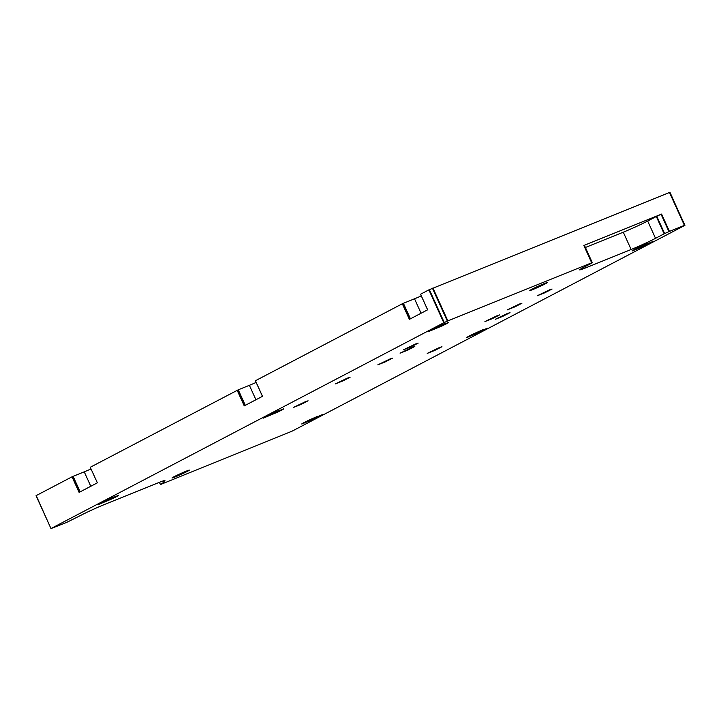 <?xml version="1.0" encoding="UTF-8"?>
<svg xmlns="http://www.w3.org/2000/svg" width="721" height="721" viewBox="0 0 721 721"><rect width="100%" height="100%" fill="white"/><g stroke="black" fill="none" stroke-linecap="round" stroke-linejoin="round"><path stroke-width="1.08" d="M632.146 250.98L632.02 250.944A10.824 0.532 -24.4 0 1 641.519 246.068L652.451 241.841A11.896 0.577 -24.4 0 1 646.25 245.095L632.146 250.98A10.824 0.532 -24.4 0 1 632.02 250.962M641.735 245.969L648.278 243.121M633.894 249.763L652.55 241.625M632.524 250.538L646.25 245.095M428.346 331.651L428.22 331.606A10.824 0.532 -24.4 0 1 437.719 326.73L448.651 322.512A11.896 0.577 -24.4 0 1 442.451 325.757L428.337 331.651A10.824 0.532 -24.4 0 1 428.22 331.624M437.935 326.64L444.478 323.792M430.086 330.425L448.75 322.287M428.725 331.2L442.451 325.757M263.201 418.171L263.075 418.126A10.824 0.532 -24.4 0 1 272.574 413.25L283.506 409.032A11.896 0.577 -24.4 0 1 277.306 412.277L263.201 418.171A10.824 0.532 -24.4 0 1 263.075 418.144M272.79 413.16L279.333 410.312M264.949 416.945L283.605 408.807M263.58 417.72L277.306 412.277M467.001 337.5L466.875 337.464A10.824 0.532 -24.4 0 1 476.383 332.588L487.315 328.361A11.896 0.577 -24.4 0 1 481.114 331.615L467.001 337.5A10.824 0.532 -24.4 0 1 466.884 337.482M476.59 332.489L483.133 329.641M468.749 336.283L487.405 328.145M467.388 337.049L481.114 331.615M98.056 504.691L97.939 504.646A10.824 0.532 -24.4 0 1 107.438 499.77L118.37 495.552A11.896 0.577 -24.4 0 1 112.17 498.797L98.056 504.691A10.824 0.532 -24.4 0 1 97.939 504.664M107.645 499.68L114.188 496.832M99.804 503.465L118.469 495.327M98.444 504.24L112.17 498.797M301.865 424.02L301.738 423.984A10.824 0.532 -24.4 0 1 311.238 419.108L322.17 414.881A11.896 0.577 -24.4 0 1 315.969 418.135L301.856 424.02A10.824 0.532 -24.4 0 1 301.738 424.002M311.454 419.009L317.997 416.161M303.604 422.803L322.269 414.665M302.243 423.569L315.969 418.135M36.203 495.588L50.966 528.574L36.203 495.588L72.037 476.815L79.103 492.398L97.362 482.827L90.251 467.28M80.157 491.848L73.109 476.329L72.037 476.815M73.109 476.329L84.24 471.831A14.934 0.73 155.6 0 0 91.008 468.947M245.293 405.328L238.254 389.809L90.296 467.253M238.254 389.809L249.376 385.311A14.934 0.73 155.6 0 0 256.153 382.427M410.438 318.808L403.4 303.289L402.318 303.775L255.432 380.733L262.462 396.334L255.396 380.76M403.4 303.289L414.521 298.791A14.934 0.73 155.6 0 0 421.289 295.907M669.476 192.462L684.4 225.349L684.95 225.312L669.728 192.381L428.878 289.86L420.532 294.24L427.598 309.814L420.532 294.24M159.548 482.268L160.296 484.35L159.386 482.331L160.296 484.35L160.972 484.332L292.122 431.14L684.797 225.412L670.025 192.426M428.878 289.86L443.803 322.747L51.128 528.475M420.577 294.213L427.643 309.796L409.384 319.358L402.318 303.775M255.432 380.733L262.498 396.316L244.248 405.878L237.173 390.295M163.901 480.691L164.145 481.231A19.025 0.928 155.6 0 0 164.938 480.547A19.025 0.928 155.6 0 0 158.62 482.637L104.779 504.385A19.025 0.928 155.6 0 0 80.382 515.56L66.476 522.5L50.975 528.574L36.05 495.688M164.145 481.231A19.025 0.928 155.6 0 0 163.361 481.916A19.025 0.928 155.6 0 0 163.73 481.934A19.025 0.928 155.6 0 1 164.091 481.952A19.025 0.928 155.6 0 1 160.45 484.26M684.4 225.349L669.439 231.387L661.59 214.083L661.085 214.299L668.935 231.612L669.439 231.387M664.627 233.586L656.777 216.273L656.308 216.498L664.158 233.811L668.935 231.612M664.158 233.811L655.533 238.327L647.683 221.023L656.308 216.498M585.416 247.492L623.286 232.198L631.136 249.502A19.025 0.928 155.6 0 0 655.533 238.327M631.136 249.502L585.948 267.761L585.362 266.455M591.932 262.714L583.83 245.491L591.68 262.795L592.356 262.777L583.568 267.401A19.025 0.928 155.6 0 0 579.63 269.852A19.025 0.928 155.6 0 0 585.948 267.761M591.68 262.795L447.858 320.89L432.942 288.003M443.803 322.747L447.858 320.89M305.389 401.687L308.083 400.795L300.873 404.508L293.33 407.491L305.389 401.687M507.341 313.518L510.026 312.626L502.816 316.33L495.282 319.313L507.341 313.518M389.881 359.031L392.566 358.139L385.356 361.843L377.822 364.835L389.881 359.031M415.485 344.007L418.18 343.115L410.97 346.828L403.427 349.811L415.485 344.007M519.237 304.118L521.932 303.226L514.713 306.93L507.178 309.913L519.237 304.118M549.375 289.932L552.061 289.04L544.851 292.744L537.316 295.736L549.375 289.932M496.985 315.771L499.68 314.879L492.47 318.583L484.927 321.566L496.985 315.771M412.133 347.378L414.818 346.486L407.608 350.19L400.074 353.173L412.133 347.378M347.423 378.101L350.118 377.218L342.908 380.922L335.364 383.905L347.423 378.101M439.278 347.612L441.964 346.72L434.754 350.424L427.22 353.407L439.278 347.612M544.004 283.704A9.526 0.469 -24.4 0 1 547.167 282.659A9.526 0.469 -24.4 0 1 538.686 287.021A9.526 0.469 -24.4 0 1 529.818 290.527A9.526 0.469 -24.4 0 1 534.703 287.85A9.526 0.469 -24.4 0 1 544.004 283.704M186.198 471.164A9.526 0.469 -24.4 0 1 189.362 470.119A9.526 0.469 -24.4 0 1 180.881 474.472A9.526 0.469 -24.4 0 1 172.013 477.987A9.526 0.469 -24.4 0 1 176.897 475.31A9.526 0.469 -24.4 0 1 186.198 471.164M584.497 245.473L592.347 262.777L584.082 245.401M656.777 216.273L661.085 214.299M623.286 232.198A19.025 0.928 155.6 0 0 647.683 221.023M583.83 245.491L661.59 214.083M79.22 492.335L72.154 476.761M72.983 476.383L80.031 491.911M244.356 405.815L237.29 390.241M238.128 389.863L245.176 405.391M409.501 319.295L402.435 303.721M403.273 303.343L410.312 318.871M421.073 313.238L414.521 298.791M90.792 486.269L84.24 471.831M255.928 399.758L249.376 385.311M684.644 225.267L669.728 192.381M444.262 322.521L429.346 289.635M432.438 288.22L447.353 321.106M163.361 481.916L162.937 480.997"/></g></svg>
